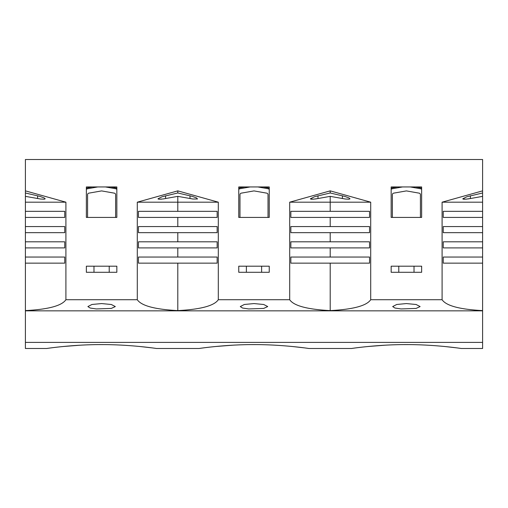 <?xml version="1.0" encoding="UTF-8"?>
<svg xmlns="http://www.w3.org/2000/svg" width="508" height="508" viewBox="0 0 508 508"><rect width="100%" height="100%" fill="white"/><g stroke="black" fill="none" stroke-linecap="round" stroke-linejoin="round"><path stroke-width="0.76" d="M385.242 345.18L367.614 346.545M406.4 344.595C376.923 344.513 350.965 348.564 351.536 348.488C350.761 348.615 377.088 344.488 406.4 344.595C435.661 344.526 461.975 348.577 461.264 348.488C461.943 348.59 435.902 344.532 406.4 344.595M232.842 345.18L215.214 346.545M254 344.595C224.523 344.513 198.565 348.564 199.136 348.488C198.361 348.615 224.688 344.488 254 344.595C283.261 344.526 309.575 348.577 308.864 348.488C309.543 348.59 283.502 344.532 254 344.595M80.442 345.18L62.814 346.545M101.6 344.595C72.123 344.513 46.165 348.564 46.736 348.488C45.961 348.615 72.288 344.488 101.6 344.595C130.861 344.526 157.175 348.577 156.464 348.488C157.143 348.59 131.102 344.532 101.6 344.595M482.6 190.862L482.6 310.598C459.664 309.397 446.157 305.772 442.093 299.72L442.093 202.184L482.6 190.862L482.6 159.512L25.4 159.512L25.4 190.862L65.907 202.184L65.907 299.72L137.293 299.72L137.293 202.184L177.8 190.862L218.307 202.184L218.307 299.72L289.693 299.72L289.693 202.184L330.2 190.862L370.707 202.184L370.707 299.72L442.093 299.72M461.264 348.488L482.6 348.488L482.6 310.598M86.36 217.424L86.36 186.944L116.84 186.944L116.84 217.424L86.36 217.424L87.579 217.424L87.579 194.659A1.524 1.524 0 0 1 88.837 193.154L101.6 190.906L114.364 193.154A1.524 1.524 0 0 1 115.621 194.659L115.621 217.424L116.84 217.424M177.8 217.424L138.449 217.424L138.449 211.328L217.151 211.328L217.151 217.424L177.8 217.424L177.8 226.568L217.151 226.568L217.151 232.664L138.449 232.664L138.449 226.568L177.8 226.568M269.24 217.424L238.76 217.424L239.979 217.424L239.979 194.659A1.524 1.524 0 0 1 241.236 193.154L254 190.906L266.764 193.154A1.524 1.524 0 0 1 268.021 194.659L268.021 217.424L269.24 217.424L269.24 186.944L238.76 186.944L238.76 217.424M330.2 217.424L290.849 217.424L290.849 211.328L369.551 211.328L369.551 217.424L330.2 217.424L330.2 226.568L369.551 226.568L369.551 232.664L290.849 232.664L290.849 226.568L330.2 226.568M421.64 217.424L391.16 217.424L392.379 217.424L392.379 194.659A1.524 1.524 0 0 1 393.637 193.154L406.4 190.906L419.163 193.154A1.524 1.524 0 0 1 420.421 194.659L420.421 217.424L421.64 217.424L421.64 186.944L391.16 186.944L391.16 217.424M443.249 217.424L482.6 217.424L443.249 217.424L443.249 211.328L482.6 211.328L443.249 211.328M64.751 211.328L64.751 217.424L25.4 217.424L25.4 211.328L64.751 211.328L25.4 211.328L25.4 190.862L25.4 192.976L40.195 196.469L44.19 197.942L45.212 198.787L44.228 199.2L40.557 199.022L25.4 196.361M64.751 217.424L25.4 217.424L25.4 226.568L64.751 226.568L25.4 226.568L25.4 232.664L64.751 232.664L25.4 232.664L25.4 241.808L64.751 241.808L64.751 247.904L25.4 247.904L25.4 241.808L64.751 241.808M482.6 226.568L443.249 226.568L482.6 226.568M443.249 232.664L482.6 232.664L443.249 232.664L443.249 226.568M86.36 266.192L116.84 266.192L116.84 272.288L86.36 272.288L86.36 266.192M177.8 190.862L177.8 192.976L192.596 196.469L196.59 197.942L197.498 198.977L192.957 199.022L177.8 196.361L163.119 198.958L159.195 199.219L158.001 198.863M158.153 199.009L158.559 199.142M159.08 199.206L159.817 199.231M160.712 199.2L161.658 199.13M238.76 272.288L238.76 266.192L269.24 266.192L269.24 272.288L238.76 272.288M391.16 272.288L391.16 266.192L421.64 266.192L421.64 272.288L391.16 272.288M65.907 299.72C61.836 305.772 48.33 309.397 25.4 310.598L25.4 348.488L46.736 348.488M25.4 310.598L25.4 247.904L64.751 247.904M138.449 247.904L138.449 241.808L217.151 241.808L217.151 247.904L138.449 247.904M177.8 247.904L177.8 257.048L217.151 257.048L217.151 263.144L138.449 263.144L138.449 257.048L177.8 257.048M177.8 263.144L177.8 310.598C154.864 309.397 141.357 305.772 137.293 299.72M137.293 202.184L177.8 202.184L177.8 211.328M177.8 232.664L177.8 241.808M64.751 226.568L64.751 232.664M25.4 202.184L65.907 202.184M64.751 263.144L25.4 263.144L64.751 263.144L64.751 257.048L25.4 257.048L64.751 257.048M177.8 196.361L177.8 202.184L218.307 202.184M157.988 198.787L162.096 196.748L177.8 192.976M25.4 310.845L482.6 310.845M370.707 299.72C366.636 305.772 353.13 309.397 330.2 310.598C307.264 309.397 293.757 305.772 289.693 299.72M218.307 299.72C214.236 305.772 200.73 309.397 177.8 310.598M91.948 304.476L101.6 303.568L111.347 304.502L115.316 306.565L111.271 308.432L96.285 308.947L90.151 308.032L87.884 306.565L91.948 304.476M244.348 304.476L254 303.568L263.747 304.502L267.716 306.565L263.671 308.432L248.685 308.947L242.551 308.032L240.284 306.565L244.348 304.476M396.748 304.476L406.4 303.568L416.147 304.502L420.116 306.565L416.071 308.432L401.085 308.947L394.951 308.032L392.684 306.565L396.748 304.476M330.2 263.144L290.849 263.144L290.849 257.048L369.551 257.048L369.551 263.144L330.2 263.144L330.2 310.598M443.249 263.144L482.6 263.144L443.249 263.144L443.249 257.048L482.6 257.048L443.249 257.048M482.6 241.808L443.249 241.808L482.6 241.808M330.2 241.808L369.551 241.808L369.551 247.904L290.849 247.904L290.849 241.808L330.2 241.808L330.2 232.664M443.249 247.904L482.6 247.904L443.249 247.904L443.249 241.808M25.4 342.392L482.6 342.392M151.435 347.809L139.408 346.45M303.835 347.809L291.808 346.45M456.235 347.809L444.208 346.45M116.84 188.297A6.096 6.096 0 0 0 115.157 187.738L110.642 186.944M92.558 186.944L88.043 187.738A6.096 6.096 0 0 0 86.36 188.297M105.454 186.944L115.157 188.652A6.096 6.096 0 0 1 116.84 189.211M86.36 189.211A6.096 6.096 0 0 1 88.043 188.652L97.746 186.944M315.284 198.99L318.008 198.539L313.284 199.187L310.401 198.863M310.553 199.009L310.959 199.142M311.48 199.206L312.217 199.231M313.112 199.2L314.058 199.13M330.2 247.904L330.2 257.048M289.693 202.184L330.2 202.184L330.2 211.328M330.2 190.862L330.2 192.976L344.995 196.469L348.99 197.942L350.012 198.787L349.028 199.2L345.357 199.022L330.2 196.361L330.2 202.184L370.707 202.184M310.388 198.787L314.496 196.748L330.2 192.976M330.2 196.361L318.008 198.539L318.008 195.758M269.24 188.297A6.096 6.096 0 0 0 267.557 187.738L263.042 186.944M244.958 186.944L240.443 187.738A6.096 6.096 0 0 0 238.76 188.297M257.854 186.944L267.557 188.652A6.096 6.096 0 0 1 269.24 189.211M238.76 189.211A6.096 6.096 0 0 1 240.443 188.652L250.146 186.944M467.684 198.99L470.408 198.539L465.684 199.187L462.801 198.863M462.953 199.009L463.36 199.142M463.88 199.206L464.617 199.231M465.512 199.2L466.458 199.13M442.093 202.184L482.6 202.184M462.788 198.787L466.896 196.748L482.6 192.976M482.6 196.361L470.408 198.539L470.408 195.758M421.64 188.297A6.096 6.096 0 0 0 419.957 187.738L415.442 186.944M397.358 186.944L392.843 187.738A6.096 6.096 0 0 0 391.16 188.297M410.254 186.944L419.957 188.652A6.096 6.096 0 0 1 421.64 189.211M391.16 189.211A6.096 6.096 0 0 1 392.843 188.652L402.546 186.944M189.992 195.758L189.992 198.539M165.608 195.758L165.608 198.539M37.592 195.758L37.592 198.539M342.392 195.758L342.392 198.539M398.78 272.288L398.78 266.192M246.38 272.288L246.38 266.192M93.98 272.288L93.98 266.192M156.464 348.488L199.136 348.488M308.864 348.488L351.536 348.488M109.22 272.288L109.22 266.192M261.62 272.288L261.62 266.192M414.02 272.288L414.02 266.192"/></g></svg>
